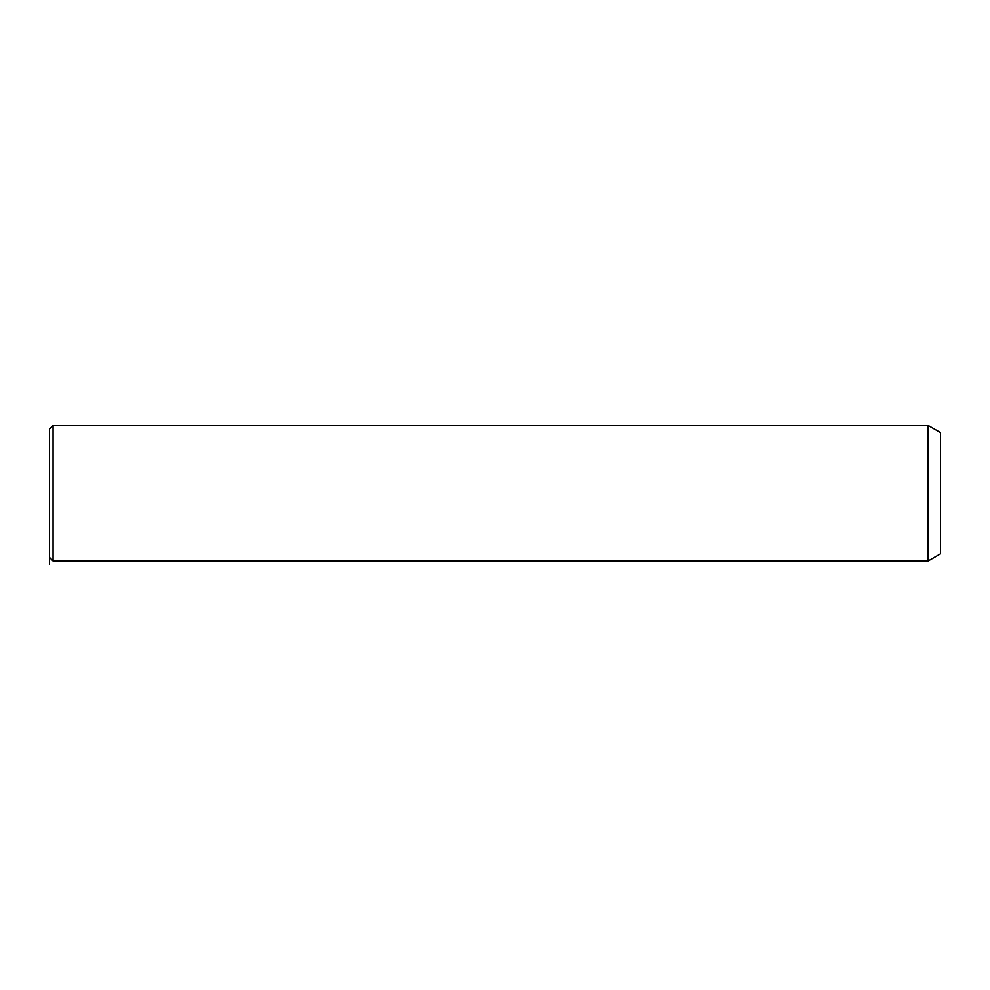 <?xml version="1.0" encoding="UTF-8"?>
<svg xmlns="http://www.w3.org/2000/svg" width="990" height="990" viewBox="0 0 990 990"><rect width="100%" height="100%" fill="white"/><g stroke="black" fill="none" stroke-linecap="round" stroke-linejoin="round"><path stroke-width="1.49" d="M49.5 462.466L49.5 429.066L53.064 425.502L53.064 560.934L49.5 557.37L49.5 462.466M928.15 425.502L940.5 432.63L940.5 553.806L928.15 560.934L928.15 425.502L53.064 425.502M49.5 557.37L49.5 564.498M928.15 560.934L53.064 560.934"/></g></svg>
